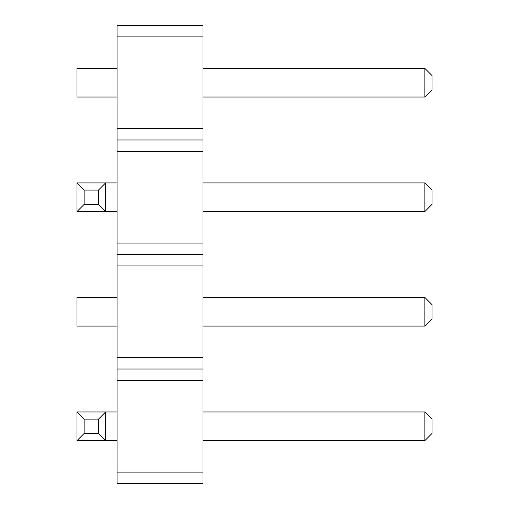 <?xml version="1.0" encoding="UTF-8"?>
<svg xmlns="http://www.w3.org/2000/svg" width="509" height="509" viewBox="0 0 509 509"><rect width="100%" height="100%" fill="white"/><g stroke="black" fill="none" stroke-linecap="round" stroke-linejoin="round"><path stroke-width="0.76" d="M117.07 36.902L202.964 36.902L202.964 25.45L117.07 25.45L117.07 151.428L202.964 151.428L202.964 483.55L117.07 483.55L117.07 472.097L202.964 472.097M117.07 139.975L202.964 139.975L202.964 151.428M117.07 151.428L117.07 472.097M117.07 128.523L202.964 128.523L202.964 139.975M117.07 243.047L202.964 243.047M202.964 36.902L202.964 128.523M117.07 380.477L202.964 380.477M117.07 369.025L202.964 369.025M117.07 357.572L202.964 357.572M117.07 265.952L202.964 265.952M117.07 254.5L202.964 254.5M117.07 68.397L76.986 68.397L76.986 97.028L117.07 97.028M76.986 182.922L84.144 190.08L98.46 190.08L105.617 182.922L76.986 182.922L76.986 211.553L117.07 211.553M76.986 211.553L84.144 204.395L98.46 204.395L105.617 211.553L105.617 182.922L117.07 182.922M76.986 411.972L84.144 419.13L98.46 419.13L105.617 411.972L76.986 411.972L76.986 440.603L117.07 440.603M76.986 440.603L84.144 433.445L98.46 433.445L105.617 440.603L105.617 411.972L117.07 411.972M117.07 326.078L76.986 326.078L76.986 297.447L117.07 297.447M424.856 326.078L424.856 297.447L432.014 304.605L432.014 318.92L424.856 326.078L202.964 326.078M424.856 297.447L202.964 297.447M202.964 411.972L424.856 411.972L424.856 440.603L432.014 433.445L432.014 419.13L424.856 411.972M202.964 440.603L424.856 440.603M424.856 68.397L432.014 75.555L432.014 89.87L424.856 97.028L424.856 68.397L202.964 68.397M424.856 97.028L202.964 97.028M202.964 182.922L424.856 182.922L424.856 211.553L432.014 204.395L432.014 190.08L424.856 182.922M202.964 211.553L424.856 211.553M98.46 190.08L98.46 204.395M84.144 190.08L84.144 204.395M98.46 419.13L98.46 433.445M84.144 419.13L84.144 433.445"/></g></svg>
